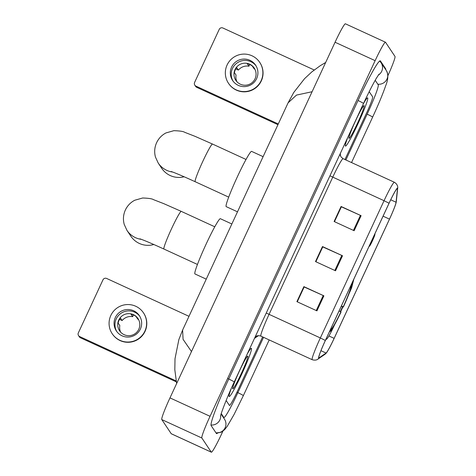 <?xml version="1.0" encoding="UTF-8"?>
<svg xmlns="http://www.w3.org/2000/svg" width="476" height="476" viewBox="0 0 476 476"><rect width="100%" height="100%" fill="white"/><g stroke="black" fill="none" stroke-linecap="round" stroke-linejoin="round"><path stroke-width="0.71" d="M329.13 332.391A29.304 2.249 114.7 0 0 329.66 331.641M340.304 311.548A29.304 2.249 114.7 0 0 342.541 306.717M325.733 339.703L326.857 338.936A16.589 1.273 114.7 0 0 334.414 325.162L334.646 324.65M340.649 311.726L342.91 306.859M349.11 293.496L349.878 291.842A5.528 0.422 114.7 0 0 351.883 286.861L353.852 279.126M229.123 396.484A26.537 2.035 114.7 0 0 229.2 396.55A26.537 2.035 114.7 0 0 241.873 373.856A26.537 2.035 114.7 0 0 251.447 348.396A26.537 2.035 114.7 0 0 251.37 348.331A26.537 2.035 114.7 0 0 247.074 354.328A26.537 2.035 114.7 0 1 251.37 348.331A26.537 2.035 114.7 0 1 251.447 348.396A26.537 2.035 114.7 0 1 241.873 373.856A26.537 2.035 114.7 0 1 229.2 396.55A26.537 2.035 114.7 0 1 229.123 396.484A26.537 2.035 114.7 0 1 231.348 388.321A26.537 2.035 114.7 0 0 229.123 396.484M345.38 146.025A26.537 2.035 114.7 0 0 345.457 146.096A26.537 2.035 114.7 0 0 358.13 123.403A26.537 2.035 114.7 0 0 367.704 97.937A26.537 2.035 114.7 0 0 367.627 97.872A26.537 2.035 114.7 0 0 363.331 103.869A26.537 2.035 114.7 0 1 367.627 97.872A26.537 2.035 114.7 0 1 367.704 97.937A26.537 2.035 114.7 0 1 358.13 123.403A26.537 2.035 114.7 0 1 345.457 146.096A26.537 2.035 114.7 0 1 345.38 146.025A26.537 2.035 114.7 0 1 347.843 137.237A26.537 2.035 114.7 0 0 345.38 146.025M318.813 357.851A17.689 1.357 -65.3 0 1 325.37 340.495L389.076 203.246A17.689 1.357 -65.3 0 1 397.353 188.496A17.689 1.357 -65.3 0 1 397.442 189.014L396.074 202.24A17.689 1.357 -65.3 0 1 389.481 219.121L334.134 338.353A17.689 1.357 -65.3 0 1 326.078 353.043L319.075 357.833A17.689 1.357 -65.3 0 1 318.86 357.892A17.689 1.357 -65.3 0 1 318.813 357.851M318.623 358.25A18.136 1.392 114.7 0 0 318.896 358.238L325.899 353.448A18.136 1.392 114.7 0 0 326.274 353.073A18.136 1.392 114.7 0 0 334.158 338.388L389.499 219.156A18.136 1.392 114.7 0 0 396.234 202.062A18.136 1.392 114.7 0 0 396.264 201.854L397.627 188.627A18.136 1.392 114.7 0 0 389.053 203.216L325.346 340.465A18.136 1.392 114.7 0 0 318.623 358.25M334.467 221.673L341.369 206.81L361.111 215.688L341.078 206.477L334.104 221.501L354.138 230.717L361.111 215.688M334.408 221.643L341.298 206.804L341.078 206.477M297.208 301.79L304.099 286.951L323.906 295.834L303.872 286.623L296.899 301.647L316.933 310.858L323.906 295.834M304.099 286.951L303.872 286.623M315.808 261.717L322.698 246.877L342.512 255.761L322.478 246.55L315.499 261.574L335.532 270.784L342.512 255.761M322.698 246.877L322.478 246.55M226.13 400.489L229.42 405.421A16.589 1.273 114.7 0 0 229.468 405.463A16.589 1.273 114.7 0 0 237.226 391.635L262.627 336.907L237.226 391.635A16.589 1.273 114.7 0 1 229.468 405.463A16.589 1.273 114.7 0 1 229.42 405.421L226.13 400.489M344.963 159.537L366.508 113.127A16.589 1.273 114.7 0 0 372.654 96.86L369.192 91.678L372.654 96.86A16.589 1.273 114.7 0 1 366.508 113.127L344.963 159.537M322.77 246.883L315.868 261.746M304.17 286.957L297.268 301.82M345.885 159.966L367.169 114.121A29.857 2.291 114.7 0 0 378.236 84.835L375.195 80.289M221.257 413.573L223.845 417.446A29.857 2.291 114.7 0 0 223.928 417.517A29.857 2.291 114.7 0 0 237.887 392.629L263.555 337.335M387.904 75.672A22.116 1.696 114.7 0 0 394.979 56.424L385.536 42.281A22.116 1.696 114.7 0 0 385.471 42.221A22.116 1.696 114.7 0 0 375.13 60.66L210.047 416.31A22.116 1.696 114.7 0 0 201.848 437.997L211.29 452.146A22.116 1.696 114.7 0 0 211.356 452.2A22.116 1.696 114.7 0 0 221.697 433.761L222.881 431.22M385.471 42.221L345.409 23.8A22.116 1.696 114.7 0 0 335.062 42.239L169.98 397.888A22.116 1.696 114.7 0 0 161.78 419.576L171.229 433.719A22.116 1.696 114.7 0 0 171.289 433.779L211.356 452.2M385.804 69.782A47.546 3.647 114.7 0 0 385.673 68.806L380.425 60.952A47.546 3.647 114.7 0 0 380.294 60.827A47.546 3.647 114.7 0 0 358.053 100.472L228.778 378.979A47.546 3.647 114.7 0 0 211.154 425.615L216.401 433.475A47.546 3.647 114.7 0 0 216.538 433.594A47.546 3.647 114.7 0 0 217.586 433.035M312.089 91.731L296.465 95.099L288.075 102.87L182.605 330.076L183.081 339.364L191.483 351.562M232.704 388.767A18.023 1.38 114.7 0 0 241.183 373.785A18.023 1.38 114.7 0 0 247.865 356.107A18.023 1.38 114.7 0 0 247.693 356.066A18.023 1.38 114.7 0 0 239.029 371.863A18.023 1.38 114.7 0 0 232.681 388.719A18.023 1.38 114.7 0 0 232.704 388.767M176.298 381.853L80.504 337.811A2.767 2.755 146.3 0 1 79.367 336.841L78.54 335.598A2.767 2.755 -33.7 0 0 79.676 336.568L176.114 380.913M188.99 316.326L106.648 278.46A2.767 2.755 -33.7 0 0 102.983 279.817L78.332 332.914A2.767 2.755 -33.7 0 0 78.54 335.598M115.335 317.54A13.822 13.768 -33.7 0 0 128.901 337.032A13.822 13.768 -33.7 0 0 139.349 315.618A13.822 13.768 -33.7 0 0 115.335 317.54M139.783 316.314A13.822 13.768 -33.7 0 0 116.245 318.902A13.822 13.768 -33.7 0 0 116.834 331.641M138.802 320.021A11.055 11.013 -33.7 0 0 137.677 318.968L136.023 316.48A11.055 11.013 146.3 0 0 131.013 314.178L132.667 316.665A11.055 11.013 -33.7 0 0 122.136 320.55L120.476 318.069A11.055 11.013 146.3 0 0 118.155 323.079L119.809 325.56A11.055 11.013 -33.7 0 0 120.636 332.153M118.75 320.056A11.055 11.013 -33.7 0 0 129.603 335.651A11.055 11.013 -33.7 0 0 137.963 318.521A11.055 11.013 -33.7 0 0 118.75 320.056M112.223 333.73L112.384 333.979A18.796 18.719 -33.7 0 0 145.049 331.373A18.796 18.719 -33.7 0 0 143.651 313.107L143.484 312.857A18.796 18.719 -33.7 0 0 110.825 315.463A18.796 18.719 -33.7 0 0 129.282 341.982A18.796 18.719 -33.7 0 0 143.484 312.857M132.667 316.665L133.47 314.928M119.559 319.366L122.136 320.55M231.854 223.988L220.37 218.704A30.404 2.332 114.7 0 0 205.846 244.706A30.404 2.332 114.7 0 0 194.874 273.878A30.404 2.332 114.7 0 0 194.964 273.956L206.245 279.144M351.823 283.506L352.032 284.077A26.317 2.017 114.7 0 1 343.357 307.038L341.31 306.157M350.675 285.987A23.77 1.827 114.7 0 0 350.669 285.987L351.752 283.66A26.317 2.017 114.7 0 0 351.746 283.666M330.064 331.486L330.017 331.504A26.317 2.017 114.7 0 0 330.064 331.486A26.317 2.017 114.7 0 0 341.03 312.048L339.096 310.923M343.357 307.038L343.226 306.847A23.77 1.827 114.7 0 0 350.955 286.397L352.032 284.077M330.017 331.504L331.094 329.184A23.77 1.827 114.7 0 0 340.899 311.857M341.417 305.919L343.226 306.847M350.955 286.397L350.378 286.611M330.885 328.613L331.094 329.184M329.731 331.094L329.737 331.088A26.317 2.017 114.7 0 0 329.737 331.088L330.814 328.773A23.77 1.827 114.7 0 0 330.814 328.773M141.449 239.374A20.73 20.646 146.3 0 1 126.973 230.39L130.84 236.179A20.73 20.646 -33.7 0 0 153.837 244.503M369.471 245.491A6.634 0.512 114.7 0 0 369.346 246.27A6.634 0.512 114.7 0 0 369.406 246.288A6.634 0.512 114.7 0 0 372.595 240.475A6.634 0.512 114.7 0 0 374.933 234.269A6.634 0.512 114.7 0 0 374.927 234.251A6.634 0.512 114.7 0 0 374.517 234.614M263.103 156.663L251.62 151.38A30.404 2.332 114.7 0 0 237.096 177.381A30.404 2.332 114.7 0 0 226.13 206.56A30.404 2.332 114.7 0 0 226.213 206.638L237.5 211.826M172.699 172.056A20.73 20.646 146.3 0 1 158.222 163.066L161.703 168.278A20.73 20.646 -33.7 0 0 184.123 176.763M277.948 124.682L196.761 87.352A2.767 2.755 146.3 0 1 195.624 86.382L194.797 85.144A2.767 2.755 -33.7 0 0 195.934 86.114L278.276 123.974M314.202 69.984L222.905 28.007A2.767 2.755 -33.7 0 0 219.24 29.357L194.595 82.455A2.767 2.755 -33.7 0 0 194.797 85.144M231.592 67.08A13.822 13.768 -33.7 0 0 245.158 86.578A13.822 13.768 -33.7 0 0 255.606 65.164A13.822 13.768 -33.7 0 0 231.592 67.08M256.04 65.861A13.822 13.768 -33.7 0 0 232.502 68.449A13.822 13.768 -33.7 0 0 233.091 81.182M255.059 69.567A11.055 11.013 -33.7 0 0 253.934 68.508L252.28 66.027A11.055 11.013 146.3 0 0 247.27 63.724L248.924 66.206A11.055 11.013 -33.7 0 0 238.393 70.091L236.733 67.61A11.055 11.013 146.3 0 0 234.412 72.62L236.066 75.101A11.055 11.013 -33.7 0 0 236.893 81.694M235.007 69.597A11.055 11.013 -33.7 0 0 245.86 85.192A11.055 11.013 -33.7 0 0 254.22 68.062A11.055 11.013 -33.7 0 0 235.007 69.597M228.48 83.276L228.647 83.526A18.796 18.719 -33.7 0 0 261.306 80.914A18.796 18.719 -33.7 0 0 259.908 62.648L259.747 62.404A18.796 18.719 -33.7 0 0 227.082 65.01A18.796 18.719 -33.7 0 0 245.539 91.523A18.796 18.719 -33.7 0 0 259.747 62.404M248.924 66.206L249.733 64.474M235.816 68.913L238.393 70.091M348.962 138.314A18.023 1.38 114.7 0 0 357.44 123.332A18.023 1.38 114.7 0 0 364.122 105.654A18.023 1.38 114.7 0 0 363.956 105.612A18.023 1.38 114.7 0 0 355.286 121.404A18.023 1.38 114.7 0 0 348.938 138.266A18.023 1.38 114.7 0 0 348.962 138.314M329.951 175.787L332.766 177.126L269.053 314.374A22.116 1.696 114.7 0 0 260.86 336.068A22.116 1.696 114.7 0 0 260.919 336.121C257.153 334.92 255.564 336.722 255.826 336.49A5.528 5.468 55.6 0 0 255.059 337.133M343.107 158.686A22.116 1.696 114.7 0 0 332.766 177.126L384.049 200.705A22.116 1.696 -65.3 0 1 394.39 182.266L343.107 158.686L340.899 156.806L340.06 153.909M260.919 336.121L312.202 359.701A22.116 1.696 -65.3 0 1 312.143 359.648A22.116 1.696 -65.3 0 1 320.342 337.954L325.346 340.465M312.202 359.701C316.32 360.992 318.212 358.868 317.843 359.184A5.528 5.468 -124.4 0 0 318.896 358.238M396.264 201.854A5.528 5.379 5.9 0 0 396.3 201.574L397.668 188.341C397.728 188.294 398.418 184.736 394.39 182.266M326.274 353.073L324.84 354.394A5.528 5.468 -124.4 0 0 325.899 353.448M389.053 203.216L384.049 200.705L320.342 337.954L266.245 313.035M340.447 153.177L340.221 155.343M258.492 335.634L254.476 338.388M389.481 219.121L383.073 216.175M396.074 202.24L390.725 199.783M397.442 189.014L396.901 188.764M319.075 357.833L318.765 357.69M326.078 353.043L320.955 350.693M334.134 338.353L328.928 335.961M341.816 255.445L334.842 270.469M323.216 295.519L316.243 310.542M360.415 215.372L353.442 230.396M358.041 100.495A8.848 0.416 24.9 0 1 363.515 103.476C368.561 92.659 372.869 84.216 376.439 78.135L379.051 74.125M379.652 61.029L381.056 62.671A8.848 8.812 146.3 0 1 378.372 75.053M381.056 62.671L386.304 70.531A8.848 8.812 146.3 0 1 377.801 84.192M386.304 70.531C388.499 74.369 388.279 79.468 385.649 85.817C382.758 94.165 378.414 104.601 372.631 117.126A8.848 0.416 -155.1 0 0 367.157 114.145M269.208 339.929L243.349 395.633A8.848 0.416 -155.1 0 0 236.959 392.212M215.973 432.827A8.848 8.812 -33.7 0 0 224.476 419.166L221.096 414.102M211.017 425.003A8.848 8.812 -33.7 0 0 220.685 415.607M227.617 378.456A8.848 0.416 24.9 0 1 234.24 381.984L363.515 103.476M335.062 42.239L375.13 60.66M171.229 433.719L211.29 452.146M161.78 419.576L201.848 437.997M169.98 397.888L210.047 416.31M380.116 60.803L380.425 60.952M384.923 68.467L385.673 68.806M223.095 417.101L223.845 417.446M79.676 336.568L80.504 337.811M139.902 238.833C144.163 240.273 152.177 243.682 163.946 249.049A20.73 1.589 -65.3 0 1 163.887 248.996A20.73 1.589 -65.3 0 1 171.574 228.659A20.73 1.589 -65.3 0 1 181.267 211.374L214.777 226.784M171.152 171.509C175.412 172.955 183.427 176.358 195.196 181.725A20.73 1.589 -65.3 0 1 195.136 181.671A20.73 1.589 -65.3 0 1 202.824 161.34A20.73 1.589 -65.3 0 1 212.516 144.055L246.027 159.46M195.934 86.114L196.761 87.352M396.234 202.062L396.3 201.574M317.843 359.184L324.84 354.394M372.631 117.126L351.538 162.566M220.572 416.143C220.102 415.929 226.665 397.817 234.24 381.984M216.056 432.952L220.995 432.285L224.583 429.721L227.165 426.419L234.025 414.572L243.349 395.633M223.131 417.154L223.928 417.517M325.673 62.469L320.33 65.646L311.917 71.817L304.551 78.683L293.793 92.409L288.075 102.87M182.605 330.076L178.851 339.626L175.007 358.737L174.823 369.769L176.644 383.531M181.267 211.374L163.75 203.639L153.534 199.67C152.231 198.748 148.601 198.189 142.633 197.998L134.726 200.253C130.531 202.461 127.413 205.709 125.372 209.999C123.272 214.664 122.885 219.46 124.212 224.386L126.973 230.39M197.457 264.454L163.946 249.049M212.516 144.055L194.999 136.32L184.783 132.346C183.48 131.424 179.851 130.87 173.883 130.674L165.975 132.929C161.78 135.136 158.663 138.385 156.622 142.675C154.521 147.34 154.135 152.136 155.462 157.068L158.222 163.066M374.933 234.269L374.82 233.96M369.406 246.288L369.031 246.425M228.706 197.129L195.196 181.725"/></g></svg>

